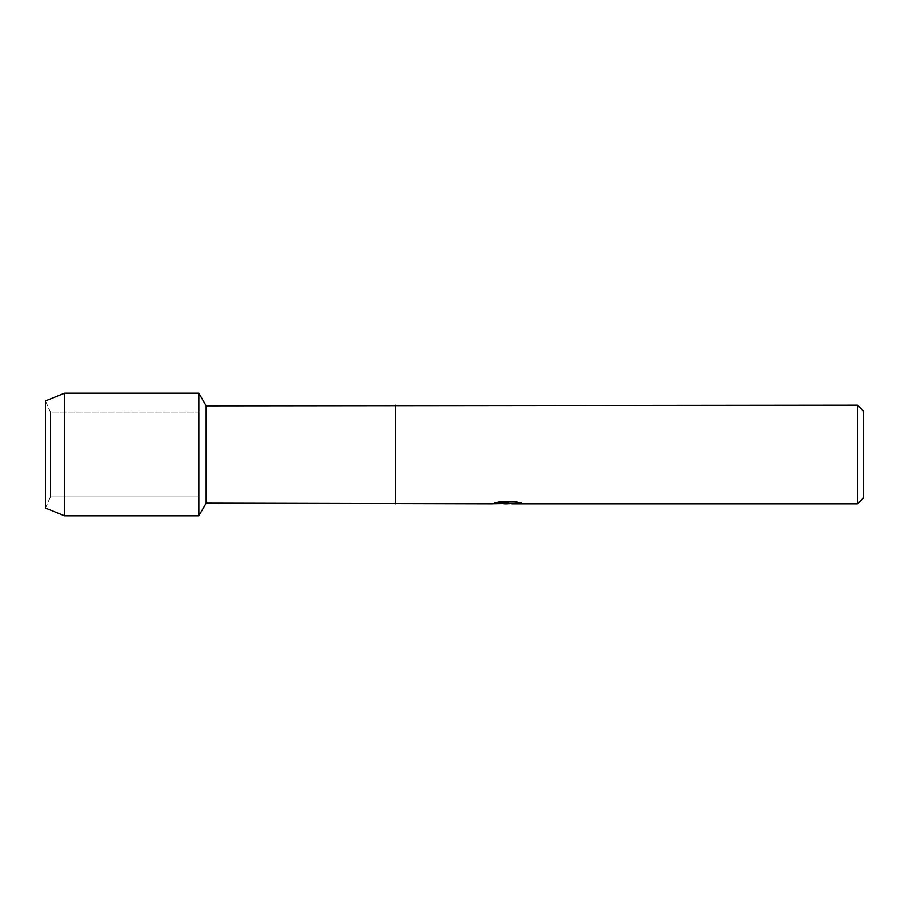 <?xml version="1.0" encoding="UTF-8"?>
<svg xmlns="http://www.w3.org/2000/svg" width="909" height="909" viewBox="0 0 909 909"><rect width="100%" height="100%" fill="white"/><g stroke="black" fill="none" stroke-linecap="round" stroke-linejoin="round"><path stroke-width="0.68" stroke-dasharray="4.54 3.41" d="M50.427 496.939L45.45 508.108L45.45 400.892L50.427 412.061L198.844 412.061L198.844 496.939L50.427 496.939L50.427 412.061L50.427 496.939L45.45 508.108L45.45 400.892L50.427 412.061L50.427 496.939L50.427 412.061L198.844 412.061L198.844 496.939L198.844 412.061L198.844 496.939L50.427 496.939M506.927 503.802L518.607 502.734L518.607 503.484L511.517 503.791M518.607 503.484L518.607 502.779L507.438 503.802M511.642 503.847L518.607 503.541M503.722 503.802L498.325 502.007L504.836 503.802M508.71 503.041L492.133 503.768M498.916 501.938L493.053 503.495L498.916 501.882M521.471 503.143L516.653 502.007L499.132 502.007L494.701 503.041M507.62 503.472L506.87 503.802M863.55 411.243L863.55 497.757M857.46 405.153L857.46 503.847M395.188 405.153L395.188 503.847M395.188 405.8L395.188 503.2M206.15 405.8L206.15 503.2M198.844 393.142L198.844 515.857L198.844 393.142M64.63 393.142L64.63 515.857"/><path stroke-width="1.36" d="M494.701 503.041L508.71 503.097L491.826 503.847L206.15 503.2L198.844 515.857L64.63 515.857L45.45 508.108L45.45 400.892L64.63 393.142L198.844 393.142L206.15 405.8L857.46 405.153L863.55 411.243L863.55 497.757L857.46 503.847L511.642 503.847L521.471 503.143M206.15 503.2L206.15 405.8M198.844 515.857L198.844 393.142L198.844 515.857M395.188 503.2L395.188 405.8M395.188 503.847L395.188 405.153M507.438 503.802L503.722 503.802M506.927 503.847L504.836 503.847M857.46 503.847L857.46 405.153M508.71 503.097L494.507 503.097L499.132 502.052L516.653 502.052L521.732 503.222L506.87 503.802M492.019 503.802L507.62 503.529M64.63 515.857L64.63 393.142M45.45 508.108L45.45 400.892"/></g></svg>
